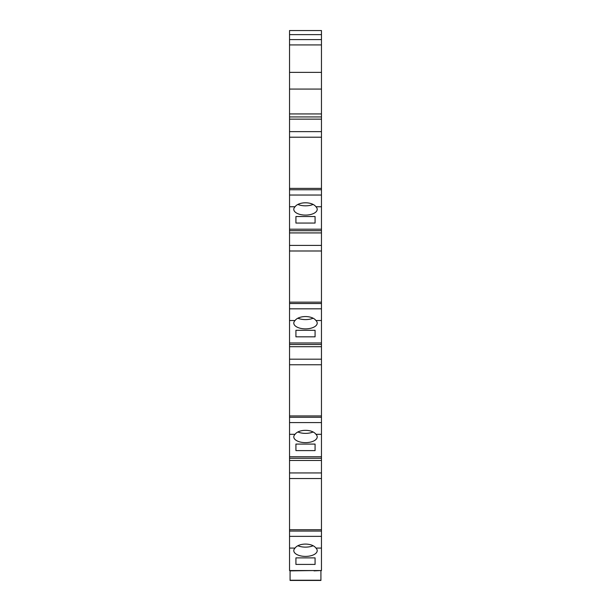 <?xml version="1.0" encoding="UTF-8"?>
<svg xmlns="http://www.w3.org/2000/svg" width="611" height="611" viewBox="0 0 611 611"><rect width="100%" height="100%" fill="white"/><g stroke="black" fill="none" stroke-linecap="round" stroke-linejoin="round"><path stroke-width="0.92" d="M298.115 204.54A11.708 5.743 180 0 0 312.885 204.54M295.06 206.755A11.708 5.743 180 0 0 293.792 209.352A11.708 5.743 180 0 0 305.5 215.095A11.708 5.743 180 0 0 317.208 209.352A11.708 5.743 180 0 0 315.94 206.755C312.168 201.462 298.81 201.485 295.06 206.755L289.538 206.755L289.538 570.552L321.462 570.552L321.462 548.075L315.956 548.075A11.708 5.743 180 0 1 317.208 550.656A11.708 5.743 180 0 1 305.5 556.4A11.708 5.743 180 0 1 293.792 550.656A11.708 5.743 180 0 1 295.044 548.075C298.779 542.774 312.198 542.751 315.956 548.075M321.462 131.632L289.538 131.632L289.538 119.145L321.462 119.145L321.462 230.706L289.538 230.706M321.462 137.215L289.538 137.215L289.538 206.755M289.538 131.632L289.538 137.215M321.462 119.145L321.462 116.938L289.538 116.938L289.538 119.145M321.462 34.628L289.538 34.628L289.538 30.55L321.462 30.55L321.462 113.944L289.538 113.944L289.538 116.938M321.462 113.944L321.462 116.938M321.462 89.076L289.538 89.076L289.538 113.944M321.462 72.373L289.538 72.373L289.538 89.076M321.462 39.593L289.538 39.593L289.538 72.373M289.538 34.628L289.538 39.593M314.016 570.552L290.072 570.873L290.072 580.45L320.928 580.45L290.072 580.45M320.928 570.552L314.016 570.873M321.462 548.075L321.462 230.706M315.077 564.419L315.077 557.889L295.923 557.889L295.923 564.419L315.077 564.419L315.077 557.889M298.115 545.844A11.708 5.743 180 0 0 312.885 545.844M295.923 557.889L295.923 564.419M320.928 570.873L320.928 580.45M315.077 444.082L295.923 444.082L295.923 450.605L315.077 450.605L315.077 444.082L315.077 450.605M295.923 444.082L295.923 450.605M298.115 432.084A11.708 5.743 180 0 0 312.885 432.084M295.06 434.299A11.708 5.743 180 0 0 293.792 436.896A11.708 5.743 180 0 0 305.5 442.639A11.708 5.743 180 0 0 317.208 436.896A11.708 5.743 180 0 0 315.94 434.299C312.168 429.006 298.81 429.029 295.06 434.299L289.538 434.299M315.077 330.307L295.923 330.307L295.923 336.837L315.077 336.837L315.077 330.307L315.077 336.837M295.923 330.307L295.923 336.837M295.06 320.523C298.81 315.253 312.168 315.23 315.94 320.523A11.708 5.743 180 0 1 317.208 323.127A11.708 5.743 180 0 1 305.5 328.871A11.708 5.743 180 0 1 293.792 323.127A11.708 5.743 180 0 1 295.06 320.523L289.538 320.523M298.115 318.308A11.708 5.743 180 0 0 312.885 318.308M315.077 216.531L295.923 216.531L295.923 223.061L315.077 223.061L315.077 216.531L315.077 223.061M295.923 216.531L295.923 223.061M321.462 364.759L289.538 364.759M321.462 359.184L289.538 359.184M321.462 346.697L289.538 346.697M321.462 344.482L289.538 344.482M321.462 342.97L289.538 342.97M321.462 460.465L289.538 460.465M321.462 458.258L289.538 458.258M321.462 456.745L289.538 456.745M321.462 472.952L289.538 472.952M321.462 478.535L289.538 478.535M321.462 250.991L289.538 250.991M321.462 245.408L289.538 245.408M321.462 232.921L289.538 232.921M321.462 229.194L289.538 229.194M321.462 206.755L315.94 206.755M321.462 195.039L289.538 195.039M321.462 189.746L289.538 189.746M321.462 188.387L289.538 188.387M321.462 44.916L289.538 44.916M295.044 548.075L289.538 548.075M321.462 536.359L289.538 536.359M320.928 580.236L290.072 580.236M321.462 434.299L315.94 434.299M321.462 422.583L289.538 422.583M321.462 417.29L289.538 417.29M321.462 415.931L289.538 415.931M321.462 320.523L315.94 320.523M321.462 308.815L289.538 308.815M321.462 529.706L289.538 529.706M321.462 531.066L289.538 531.066M321.462 303.522L289.538 303.522M321.462 302.162L289.538 302.162"/></g></svg>
